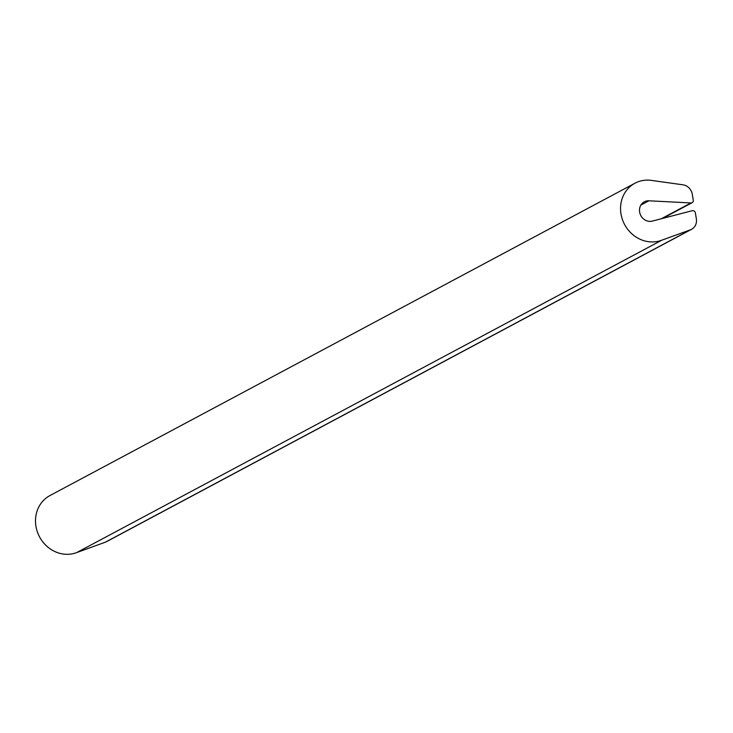 <?xml version="1.0" encoding="UTF-8"?>
<svg xmlns="http://www.w3.org/2000/svg" width="733" height="733" viewBox="0 0 733 733"><rect width="100%" height="100%" fill="white"/><g stroke="black" fill="none" stroke-linecap="round" stroke-linejoin="round"><path stroke-width="1.1" d="M661.862 240.158L76.818 552.526L105.369 542.191A10.775 9.776 61.9 0 0 106.523 541.678L691.567 229.31A10.775 9.776 61.9 0 0 696.35 218.81L695.379 212.964A2.63 2.382 61.9 0 0 692.218 210.701L652.288 221.109A10.519 9.538 61.9 0 1 640.349 214.567A10.519 9.538 61.9 0 1 644.289 201.813A10.519 9.538 61.9 0 1 648.925 200.796L690.935 202.949A2.63 2.382 61.9 0 0 693.262 200.136L692.291 194.291A10.775 9.776 -118.1 0 0 682.954 184.817L651.985 180.474A31.546 28.624 61.9 0 0 634.989 183.204A31.546 28.624 61.9 0 0 623.82 222.969A31.546 28.624 61.9 0 0 661.862 240.158L690.413 229.823A10.775 9.776 61.9 0 0 691.567 229.31M634.989 183.204L49.945 495.563A31.546 28.624 61.9 0 0 38.776 535.337A31.546 28.624 61.9 0 0 76.818 552.526M690.413 229.823L105.369 542.191M648.925 200.796L640.862 205.103M690.935 202.949L661.349 218.746M692.089 202.702L662.687 218.397"/></g></svg>
